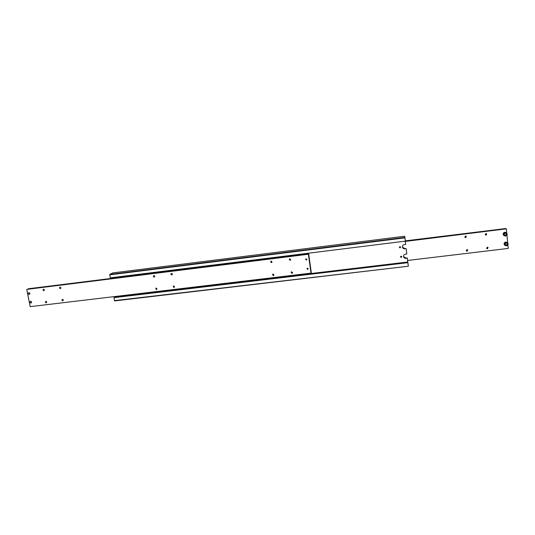 <?xml version="1.0" encoding="UTF-8"?>
<svg xmlns="http://www.w3.org/2000/svg" width="535" height="535" viewBox="0 0 535 535"><rect width="100%" height="100%" fill="white"/><g stroke="black" fill="none" stroke-linecap="round" stroke-linejoin="round"><path stroke-width="0.8" d="M408.305 265.902L407.884 262.518L113.915 297.654L114.644 300.917L408.332 266.223L114.457 300.643M403.51 256.593L405.851 258.071L407.229 257.903L405.918 258.351C404.687 258.398 403.892 257.85 403.537 256.713L403.504 256.519C403.484 255.228 404.119 254.446 405.423 254.158L406.801 253.991L406.172 248.635L404.788 248.808C403.557 248.855 402.761 248.314 402.4 247.177L402.367 246.969C402.347 245.679 402.982 244.883 404.286 244.595L405.67 244.421L405.283 241.151M399.337 247.304L400.033 247.712L400.615 247.03M399.919 246.628L400.641 247.123L400.073 247.899L399.351 247.391L399.919 246.628M400.481 256.827L401.176 257.235L401.758 256.566M401.063 256.171L401.785 256.673L401.217 257.435L400.494 256.927L401.063 256.171M407.917 262.658L113.915 297.654M114.804 297.413L407.797 262.177L407.302 258.184M407.797 262.177L407.844 262.518M115.132 296.51L114.838 297.092M109.815 274.422L109.755 274.843L404.982 237.854L404.921 237.42L109.815 274.422L112.745 272.917L404.58 236.236L404.921 237.42M111.708 277.685L111.822 278.307M109.755 274.843L110.304 277.859L405.369 241.138L404.982 237.854M407.75 261.996L115.199 296.871M402.38 247.076L404.721 248.548L406.172 248.635M503.836 235.44L503.689 235.326C502.693 233.895 503.067 232.859 504.793 232.217L506.431 232.772M504.746 235.179L505.863 235.046L506.371 233.989L505.796 233.24M405.356 241.038L505.963 228.813M486.569 248.18L487.659 247.177M487.325 247.157L488.06 247.417L487.492 248.782L486.75 248.514L487.325 247.157M466.212 250.567L467.416 249.671M466.968 249.611L467.757 249.939L467.142 251.229L466.353 250.895L466.968 249.611M485.212 234.624L486.268 233.534M485.947 233.521L486.656 233.748L486.114 235.159L485.399 234.918L485.947 233.521M464.795 237.092L465.978 236.109M465.537 236.049L466.299 236.343L465.711 237.674L464.942 237.373L465.537 236.049M505.689 244.976L506.819 244.843L507.32 243.793L506.759 243.064M504.726 245.17L504.592 245.057C503.662 243.632 504.05 242.616 505.749 242.007L507.454 242.643M507.528 243.96L507.026 245.01L505.829 245.157L505.134 244.248L505.635 243.198L506.832 243.05L507.32 243.793M405.316 241.412L506.351 228.84L405.303 241.332M507.909 244.916L508.25 248.421L407.57 260.465M505.903 228.525L405.336 240.857M506.759 233.046L506.351 228.84M507.715 242.87L506.959 235.099M505.883 233.233L506.578 234.143L506.07 235.199L504.873 235.346L504.177 234.437L504.679 233.38L505.883 233.233M29.485 294.344L29.271 294.397C28.108 293.942 27.994 293.374 28.917 292.678C30.067 293.12 30.181 293.688 29.258 294.384C28.208 294.096 28.014 293.534 28.683 292.725L28.91 292.658C29.973 292.959 30.174 293.521 29.505 294.33L29.264 294.404C28.201 294.103 28.001 293.541 28.676 292.725L28.683 292.725M28.121 289.04L308.688 253.911L308.662 254.64L308.514 254.219L26.75 289.388L308.514 254.219M26.75 289.388L30.207 306.642L311.002 273.138L311.096 272.569M273.278 275.612L272.509 274.388L273.051 274.06L273.82 275.278L273.278 275.612M272.897 274.094L273.947 274.883M291.909 273.378L291.107 272.208L291.689 271.82L292.498 272.984L291.909 273.378M291.435 271.894L292.591 272.616M271.365 262.652L270.616 261.388L271.138 261.093L271.887 262.351L271.365 262.652M270.998 261.12L272.034 261.989M290.044 260.351L289.254 259.141L289.816 258.786L290.605 259.99L290.044 260.351M289.575 258.853L290.719 259.656M46.211 302.817C45.341 302.583 45.174 302.121 45.702 301.439L45.93 301.372C46.799 301.606 46.973 302.068 46.438 302.743L46.211 302.817M62.735 300.837C61.866 300.603 61.692 300.142 62.221 299.46L62.455 299.379C63.331 299.613 63.498 300.075 62.976 300.757L62.735 300.837M43.823 290.686C42.94 290.438 42.773 289.97 43.335 289.288L43.536 289.228C44.418 289.475 44.586 289.943 44.03 290.625L43.823 290.686M60.381 288.646C59.492 288.398 59.331 287.937 59.88 287.248L60.101 287.181C60.983 287.422 61.15 287.89 60.602 288.579L60.381 288.646M306.294 260.09L305.645 259.174L306.12 258.84L306.782 259.749L306.294 260.09M305.9 258.913L306.843 259.455M307.605 269.433L306.943 268.543L307.431 268.195L308.093 269.078L307.605 269.433M307.204 268.269L308.147 268.757M156.34 289.622L155.752 288.258L156.086 288.124L156.681 289.488L156.34 289.622M156.554 288.225L156.949 288.786M173.875 287.522L173.266 286.165L173.621 286.018L174.236 287.369L173.875 287.522M173.989 286.064L174.497 286.74M154.18 277.09C153.298 276.883 153.11 276.421 153.612 275.699L153.919 275.585C154.796 275.786 154.983 276.247 154.488 276.969L154.18 277.09M154.388 275.685L154.789 276.314M171.748 274.923C170.872 274.729 170.678 274.268 171.16 273.546L171.488 273.412C172.364 273.606 172.558 274.06 172.083 274.789L171.748 274.923M171.869 273.465L172.37 274.201M30.99 303.031C29.94 302.736 29.733 302.181 30.388 301.365L30.642 301.292C31.692 301.586 31.893 302.135 31.251 302.95L30.99 303.031M31.231 302.964L31.003 303.024C29.84 302.569 29.726 302.001 30.649 301.312C31.792 301.753 31.906 302.322 30.983 303.011C29.947 302.73 29.746 302.175 30.395 301.365L30.415 301.352M308.688 253.911L311.283 272.549M311.002 273.138L308.394 254.426M308.742 253.831L28.161 288.773M503.756 234.49C505.027 236.323 506.11 236.196 506.993 234.089L505.227 232.752L503.756 234.49M505.508 236.029L507.207 234.036L506.591 232.885L505.16 232.484L503.468 234.49L504.05 235.601L505.508 236.029M504.425 244.294L504.96 245.364L506.458 245.833L508.156 243.86L507.595 242.756L506.117 242.308L504.425 244.294M504.712 244.301C505.983 246.133 507.06 246 507.949 243.913L506.184 242.576L504.712 244.301M506.591 232.885L507.207 234.036C506.852 235.881 505.796 236.403 504.05 235.601L503.689 235.326M504.592 245.057L504.96 245.364C506.705 246.227 507.775 245.725 508.156 243.853L507.595 242.756"/></g></svg>
